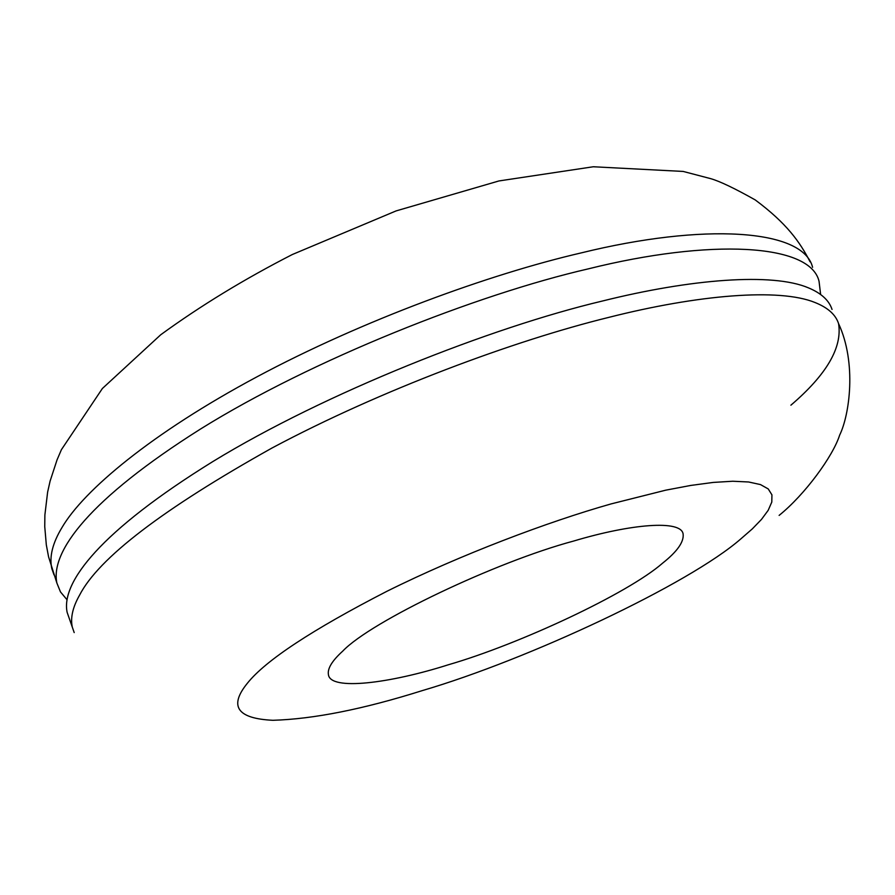 <?xml version="1.0" encoding="UTF-8"?>
<svg xmlns="http://www.w3.org/2000/svg" width="895" height="895" viewBox="0 0 895 895"><rect width="100%" height="100%" fill="white"/><g stroke="black" fill="none" stroke-linecap="round" stroke-linejoin="round"><path stroke-width="1.34" d="M832.037 309.446C829.061 300.328 821.162 293.124 808.33 287.81C772.407 272.516 690.985 278.882 602.145 301.089C491.154 327.413 325.209 392.827 212.842 461.563C100.743 530.925 60.871 582.253 67.125 612.303L74.195 632.586M820.625 294.489L819.048 281.31C810.243 243.362 710.227 238.473 588.205 268.88C477.359 294.377 312.154 359.488 200.625 428.962C89.377 499.086 50.176 551.734 56.888 583.07L60.468 591.897L66.89 599.594M448.529 664.716C519.189 644.277 628.01 593.486 662.58 563.179C677.224 551.577 684.071 541.867 683.12 534.058C681.308 519.615 631.165 523.81 573.55 541.072C496.289 561.747 371.067 621.275 342.751 651.112C332.168 660.711 327.38 668.509 328.409 674.506C329.942 691.085 390.097 683.332 448.529 664.716M790.9 405.189C826.588 374.669 842.475 347.473 838.559 323.587C835.684 314.671 827.875 307.667 815.11 302.555C779.411 287.854 698.066 294.768 609.148 317.289C514.547 340.447 380.699 390.041 272.114 447.959C162.666 509.154 98.461 558.267 79.498 595.287C72.764 607.179 70.347 617.74 72.26 626.981M812.582 267.314C803.419 228.628 703.201 222.877 581.28 252.882C489.878 274.027 362.598 320.298 257.033 376.784C151.4 433.269 83.571 490.549 62.023 527.468C52.592 543.041 49.18 556.735 51.798 568.538L54.036 574.926M611.151 503.896C548.132 521.695 460.601 554.676 386.998 591.248C312.154 629.744 265.625 660.398 247.4 683.221C228.661 706.222 237.175 718.584 272.93 720.296C313.541 719.088 363.348 709.187 422.362 690.582C528.061 659.615 689.116 584.211 741.038 538.712L752.292 528.911L761.5 519.391L768.167 510.351L771.792 502.084L771.937 494.857L768.246 488.938L760.481 484.587L748.6 481.98L732.77 481.241L713.315 482.416L690.761 485.437L665.746 490.169L611.151 503.896M810.087 261.832C799.929 242.042 786.739 223.347 755.223 199.921C734.817 188.442 720.039 181.372 710.876 178.698L683.187 171.437L593.284 166.761L498.951 180.947L396.105 210.907L292.341 254.516C244.324 279.083 200.458 305.833 160.742 334.752L102.388 388.497L61.419 449.67L57.056 459.851L50.12 481.029L47.625 492.093L44.884 514.972L44.75 526.629L46.316 544.865L48.576 556.847L56.888 583.07M838.559 323.587C856.929 363.113 849.467 415.213 839.655 435.104C833.044 456.081 804.974 494.588 779.12 515.397"/></g></svg>
